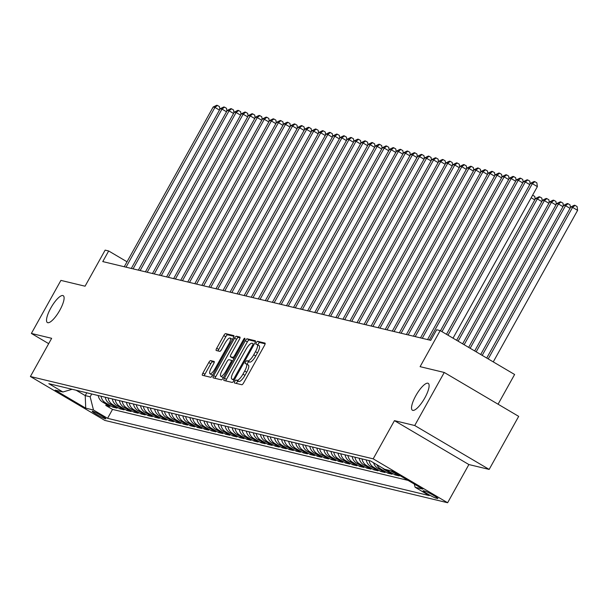 <?xml version="1.0" encoding="UTF-8"?>
<svg xmlns="http://www.w3.org/2000/svg" width="608" height="608" viewBox="0 0 608 608"><rect width="100%" height="100%" fill="white"/><g stroke="black" fill="none" stroke-linecap="round" stroke-linejoin="round"><path stroke-width="0.91" d="M234.779 381.406A1.672 0.479 -59.5 0 0 234.414 382.964A1.672 0.479 -59.5 0 0 234.452 382.979L241.809 384.742A2.394 0.684 -59.5 0 0 243.656 382.827L264.526 345.336A2.394 0.684 -59.5 0 0 265.05 343.11A2.394 0.684 -59.5 0 0 264.997 343.087L257.64 341.324A1.672 0.479 -59.5 0 0 256.34 342.661A1.672 0.479 -59.5 0 0 255.976 344.219A1.672 0.479 -59.5 0 0 256.014 344.234L256.964 344.462A7.653 2.189 -59.5 0 1 257.146 344.538A7.653 2.189 -59.5 0 1 255.474 351.66L253.734 354.791A7.653 2.189 -59.5 0 1 247.806 360.924L246.856 360.688A1.672 0.479 -59.5 0 0 245.564 362.034A1.672 0.479 -59.5 0 0 245.191 363.592A1.672 0.479 -59.5 0 0 245.237 363.607L246.187 363.835A7.653 2.189 -59.5 0 1 246.362 363.911A7.653 2.189 -59.5 0 1 244.69 371.032L242.949 374.156A7.653 2.189 -59.5 0 1 237.029 380.289L236.071 380.061A1.672 0.479 -59.5 0 0 234.779 381.406M248.193 365.02A7.653 2.189 -59.5 0 1 248.376 365.096A7.653 2.189 -59.5 0 1 246.704 372.218L244.963 375.341A7.653 2.189 -59.5 0 1 239.035 381.474L238.085 381.246A1.672 0.479 -59.5 0 0 236.793 382.592A1.672 0.479 -59.5 0 0 236.413 383.45M265.141 343.824L259.646 342.509A1.672 0.479 -59.5 0 0 258.354 343.847A1.672 0.479 -59.5 0 0 257.906 344.987M258.978 345.656A7.653 2.189 -59.5 0 1 259.16 345.724A7.653 2.189 -59.5 0 1 257.48 352.853L255.748 355.976A7.653 2.189 -59.5 0 1 249.82 362.11L248.87 361.882A1.672 0.479 -59.5 0 0 247.57 363.219A1.672 0.479 -59.5 0 0 247.129 364.359M59.827 310.209A15.595 4.454 -59.5 0 0 63.24 295.693A15.595 4.454 -59.5 0 0 50.798 308.043A15.595 4.454 -59.5 0 0 47.394 322.559A15.595 4.454 -59.5 0 0 59.827 310.209M424.84 397.875A15.595 4.454 -59.5 0 0 428.245 383.352A15.595 4.454 -59.5 0 0 415.811 395.709A15.595 4.454 -59.5 0 0 412.399 410.225A15.595 4.454 -59.5 0 0 424.84 397.875M105.442 418.798A7.798 0.654 -150.9 0 0 105.822 418.798A7.798 0.654 -150.9 0 0 100.312 414.99A7.798 0.654 -150.9 0 0 92.568 411.206A7.798 0.654 -150.9 0 0 92.196 411.213A7.798 0.654 -150.9 0 0 97.706 415.021A7.798 0.654 -150.9 0 0 105.442 418.798M210.619 360.605A2.394 0.684 -59.5 0 0 208.772 362.528L202.912 373.046A2.394 0.684 -59.5 0 0 202.396 375.273A2.394 0.684 -59.5 0 0 202.449 375.296L210.619 377.256A2.394 0.684 -59.5 0 0 212.473 375.341L233.335 337.843A2.394 0.684 -59.5 0 0 233.86 335.616A2.394 0.684 -59.5 0 0 233.806 335.593L225.636 333.632A2.394 0.684 -59.5 0 0 223.782 335.548L216.714 348.255A2.394 0.684 -59.5 0 0 216.19 350.482A2.394 0.684 -59.5 0 0 216.243 350.504L219.739 351.348A2.394 0.684 -59.5 0 0 221.593 349.433L225.097 343.125A6.399 1.832 -59.5 0 1 230.204 338.063A6.399 1.832 -59.5 0 1 228.806 344.022L215.065 368.699A6.399 1.832 -59.5 0 1 209.965 373.768A6.399 1.832 -59.5 0 1 211.364 367.81L213.651 363.698A2.394 0.684 -59.5 0 0 214.176 361.471A2.394 0.684 -59.5 0 0 214.115 361.448L210.619 360.605L212.633 361.798A2.394 0.684 -59.5 0 0 210.778 363.713L204.926 374.232A2.394 0.684 -59.5 0 0 204.311 375.736M414.724 425.516L394.448 420.645L468.882 464.55L489.159 469.414L414.724 425.516L444.258 372.468L420.098 366.662L440.177 330.592L436.65 329.741L430.745 340.351L102.767 261.584L108.672 250.975L105.146 250.124L85.067 286.201L60.906 280.394L31.38 333.45L48.686 343.657M394.448 420.645L373.19 458.842L30.4 376.512L51.657 338.314L31.38 333.45M224.451 378.214A2.394 0.684 -59.5 0 0 223.926 380.441A2.394 0.684 -59.5 0 0 223.98 380.464L232.15 382.424A2.394 0.684 -59.5 0 0 234.004 380.509L254.866 343.018A2.394 0.684 -59.5 0 0 255.39 340.792A2.394 0.684 -59.5 0 0 255.337 340.769L247.167 338.808A2.394 0.684 -59.5 0 0 245.313 340.723L224.451 378.214L226.457 379.4A2.394 0.684 -59.5 0 0 225.842 380.912M221.38 379.84L213.218 377.88A2.394 0.684 -59.5 0 1 213.157 377.857A2.394 0.684 -59.5 0 1 213.682 375.63L234.551 338.139A2.394 0.684 -59.5 0 1 236.398 336.216L239.894 337.06A2.394 0.684 -59.5 0 1 239.955 337.083A2.394 0.684 -59.5 0 1 239.43 339.31L230.964 354.517A2.394 0.684 -59.5 0 0 230.447 356.744A2.394 0.684 -59.5 0 0 230.5 356.767L232.818 357.322A2.394 0.684 -59.5 0 0 234.673 355.406L243.481 339.576A1.672 0.479 -59.5 0 1 244.819 338.246A1.672 0.479 -59.5 0 1 244.454 339.804L223.235 377.925A2.394 0.684 -59.5 0 1 221.38 379.84M444.258 372.468L518.685 416.366L489.159 469.414M106.408 404.328L105.784 405.437L110.018 406.456L102.676 402.124L105.496 402.8A9.751 9.31 -76.5 0 1 101.034 396.218M113.46 406.022L112.845 407.132L117.07 408.15L109.729 403.818L112.548 404.495A9.751 9.31 -76.5 0 1 108.087 397.913M120.513 407.717L119.898 408.827L124.123 409.845L116.782 405.513L119.609 406.19A9.751 9.31 -76.5 0 1 115.14 399.608M127.566 409.404L126.95 410.522L131.176 411.54L123.834 407.208L126.662 407.884A9.751 9.31 -76.5 0 1 122.193 401.303M134.619 411.099L134.003 412.216L138.236 413.235L130.887 408.903L133.714 409.579A9.751 9.31 -76.5 0 1 129.253 402.998M141.672 412.794L141.056 413.911L145.289 414.93L137.94 410.598L140.767 411.274A9.751 9.31 -76.5 0 1 136.306 404.692M148.724 414.489L148.109 415.606L152.342 416.617L145 412.292L147.82 412.969A9.751 9.31 -76.5 0 1 143.359 406.387M155.777 416.184L155.162 417.301L159.395 418.312L152.053 413.987L154.873 414.664A9.751 9.31 -76.5 0 1 150.412 408.082M162.838 417.878L162.214 418.988L166.448 420.006L159.106 415.674L161.926 416.358A9.751 9.31 -76.5 0 1 157.464 409.777M169.89 419.573L169.267 420.683L173.5 421.701L166.159 417.369L168.978 418.046A9.751 9.31 -76.5 0 1 164.517 411.464M176.943 421.268L176.32 422.378L180.553 423.396L173.212 419.064L176.031 419.74A9.751 9.31 -76.5 0 1 171.57 413.159M183.996 422.963L183.373 424.072L187.606 425.091L180.264 420.759L183.084 421.435A9.751 9.31 -76.5 0 1 178.623 414.854M191.049 424.658L190.426 425.767L194.659 426.786L187.317 422.454L190.137 423.13A9.751 9.31 -76.5 0 1 185.676 416.548M198.102 426.345L197.478 427.462L201.712 428.48L194.37 424.148L197.19 424.825A9.751 9.31 -76.5 0 1 192.728 418.243M205.154 428.04L204.531 429.157L208.764 430.175L201.423 425.843L204.242 426.52A9.751 9.31 -76.5 0 1 199.781 419.938M212.207 429.734L211.584 430.852L215.817 431.87L208.476 427.538L211.295 428.214A9.751 9.31 -76.5 0 1 206.834 421.633M219.26 431.429L218.644 432.546L222.87 433.557L215.528 429.233L218.348 429.909A9.751 9.31 -76.5 0 1 213.887 423.328M226.313 433.124L225.697 434.241L229.923 435.252L222.581 430.92L225.408 431.604A9.751 9.31 -76.5 0 1 220.94 425.022M233.366 434.819L232.75 435.928L236.976 436.947L229.634 432.615L232.461 433.299A9.751 9.31 -76.5 0 1 227.992 426.717M240.418 436.514L239.803 437.623L244.036 438.642L236.687 434.31L239.514 434.986A9.751 9.31 -76.5 0 1 235.053 428.404M247.471 438.208L246.856 439.318L251.089 440.336L243.74 436.004L246.567 436.681A9.751 9.31 -76.5 0 1 242.106 430.099M254.524 439.903L253.908 441.013L258.142 442.031L250.8 437.699L253.62 438.376A9.751 9.31 -76.5 0 1 249.158 431.794M261.577 441.59L260.961 442.708L265.194 443.726L257.853 439.394L260.672 440.07A9.751 9.31 -76.5 0 1 256.211 433.489M268.637 443.285L268.014 444.402L272.247 445.421L264.906 441.089L267.725 441.765A9.751 9.31 -76.5 0 1 263.264 435.184M275.69 444.98L275.067 446.097L279.3 447.116L271.958 442.784L274.778 443.46A9.751 9.31 -76.5 0 1 270.317 436.878M282.743 446.675L282.12 447.792L286.353 448.803L279.011 444.478L281.831 445.155A9.751 9.31 -76.5 0 1 277.37 438.573M289.796 448.37L289.172 449.487L293.406 450.498L286.064 446.173L288.884 446.85A9.751 9.31 -76.5 0 1 284.422 440.268M296.848 450.064L296.225 451.182L300.458 452.192L293.117 447.86L295.936 448.544A9.751 9.31 -76.5 0 1 291.475 441.963M303.901 451.759L303.278 452.869L307.511 453.887L300.17 449.555L302.989 450.239A9.751 9.31 -76.5 0 1 298.528 443.658M310.954 453.454L310.331 454.564L314.564 455.582L307.222 451.25L310.042 451.926A9.751 9.31 -76.5 0 1 305.581 445.345M318.007 455.149L317.384 456.258L321.617 457.277L314.275 452.945L317.095 453.621A9.751 9.31 -76.5 0 1 312.634 447.04M325.06 456.844L324.436 457.953L328.67 458.972L321.328 454.64L324.148 455.316A9.751 9.31 -76.5 0 1 319.686 448.734M332.112 458.531L331.497 459.648L335.722 460.666L328.381 456.334L331.2 457.011A9.751 9.31 -76.5 0 1 326.739 450.429M339.165 460.226L338.55 461.343L342.775 462.361L335.434 458.029L338.261 458.706A9.751 9.31 -76.5 0 1 333.792 452.124M346.218 461.92L345.602 463.038L349.836 464.056L342.486 459.724L345.314 460.4A9.751 9.31 -76.5 0 1 340.845 453.819M353.271 463.615L352.655 464.732L356.888 465.743L349.539 461.419L352.366 462.095A9.751 9.31 -76.5 0 1 347.905 455.514M360.324 465.31L359.708 466.427L363.941 467.438L356.6 463.114L359.419 463.79A9.751 9.31 -76.5 0 1 354.958 457.208M367.376 467.005L366.761 468.122L370.994 469.133L363.652 464.801L366.472 465.485A9.751 9.31 -76.5 0 1 362.011 458.903M374.437 468.7L373.814 469.809L378.047 470.828L370.705 466.496L373.525 467.172A9.751 9.31 -76.5 0 1 369.064 460.598M381.49 470.394L380.866 471.504L385.1 472.522L377.758 468.19L380.578 468.867A9.751 9.31 -76.5 0 1 376.861 464.702M388.542 472.089L387.919 473.199L392.152 474.217L384.811 469.885L387.63 470.562A9.751 9.31 -76.5 0 1 386.384 469.68M395.595 473.784L394.972 474.894L399.205 475.912L391.864 471.58L393.976 472.089M425.053 491.135L423.502 490.762A7.554 0.631 -150.9 0 0 423.138 490.762A7.554 0.631 -150.9 0 0 428.48 494.448A7.554 0.631 -150.9 0 0 435.974 498.119L437.524 498.492A7.554 0.631 -150.9 0 0 437.889 498.484A7.554 0.631 -150.9 0 0 432.546 494.798A7.554 0.631 -150.9 0 0 425.053 491.135M373.19 458.842L447.625 502.74L104.834 420.409L30.4 376.512M105.784 405.437L112.526 409.412L107.563 418.327L429.195 495.573L415.112 487.266L414.314 484.082M107.563 418.327L93.488 410.02L85.728 408.158L55.146 390.123L62.905 391.985L48.822 383.678L370.454 460.932L384.537 469.232L392.297 471.101L422.872 489.128L415.112 487.266M394.972 474.894L387.63 470.562M387.919 473.199L380.578 468.867M380.866 471.504L373.525 467.172M373.814 469.809L366.472 465.485M366.761 468.122L359.419 463.79M359.708 466.427L352.366 462.095M352.655 464.732L345.314 460.4M345.602 463.038L338.261 458.706M338.55 461.343L331.2 457.011M331.497 459.648L324.148 455.316M324.436 457.953L317.095 453.621M317.384 456.258L310.042 451.926M310.331 454.564L302.989 450.239M303.278 452.869L295.936 448.544M296.225 451.182L288.884 446.85M289.172 449.487L281.831 445.155M282.12 447.792L274.778 443.46M275.067 446.097L267.725 441.765M268.014 444.402L260.672 440.07M260.961 442.708L253.62 438.376M253.908 441.013L246.567 436.681M246.856 439.318L239.514 434.986M239.803 437.623L232.461 433.299M232.75 435.928L225.408 431.604M225.697 434.241L218.348 429.909M218.644 432.546L211.295 428.214M211.584 430.852L204.242 426.52M204.531 429.157L197.19 424.825M197.478 427.462L190.137 423.13M190.426 425.767L183.084 421.435M183.373 424.072L176.031 419.74M176.32 422.378L168.978 418.046M169.267 420.683L161.926 416.358M162.214 418.988L154.873 414.664M155.162 417.301L147.82 412.969M148.109 415.606L140.767 411.274M141.056 413.911L133.714 409.579M134.003 412.216L126.662 407.884M126.95 410.522L119.609 406.19M119.898 408.827L112.548 404.495M112.845 407.132L105.496 402.8M112.526 409.412L408.059 480.396M86.784 392.798L85.226 395.603L90.159 396.788L91.724 393.984M498.066 404.206L514.611 374.49L440.177 330.592M468.882 464.55L447.625 502.74M127.019 261.79L108.672 250.975M76.137 390.237L85.226 395.603L85.728 408.158M390.617 470.691A9.751 9.31 103.5 0 0 391.864 471.58M382.668 468.13A9.751 9.31 103.5 0 0 384.811 469.885M373.563 462.764A9.751 9.31 103.5 0 0 377.758 468.19M366.244 459.914A9.751 9.31 103.5 0 0 370.705 466.496M359.184 458.219A9.751 9.31 103.5 0 0 363.652 464.801M352.131 456.532A9.751 9.31 103.5 0 0 356.6 463.114M345.078 454.837A9.751 9.31 103.5 0 0 349.539 461.419M338.025 453.142A9.751 9.31 103.5 0 0 342.486 459.724M330.972 451.448A9.751 9.31 103.5 0 0 335.434 458.029M323.92 449.753A9.751 9.31 103.5 0 0 328.381 456.334M316.867 448.058A9.751 9.31 103.5 0 0 321.328 454.64M309.814 446.363A9.751 9.31 103.5 0 0 314.275 452.945M302.761 444.668A9.751 9.31 103.5 0 0 307.222 451.25M295.708 442.974A9.751 9.31 103.5 0 0 300.17 449.555M288.656 441.279A9.751 9.31 103.5 0 0 293.117 447.86M281.603 439.592A9.751 9.31 103.5 0 0 286.064 446.173M274.55 437.897A9.751 9.31 103.5 0 0 279.011 444.478M267.497 436.202A9.751 9.31 103.5 0 0 271.958 442.784M260.444 434.507A9.751 9.31 103.5 0 0 264.906 441.089M253.384 432.812A9.751 9.31 103.5 0 0 257.853 439.394M246.331 431.118A9.751 9.31 103.5 0 0 250.8 437.699M239.278 429.423A9.751 9.31 103.5 0 0 243.74 436.004M232.226 427.728A9.751 9.31 103.5 0 0 236.687 434.31M225.173 426.033A9.751 9.31 103.5 0 0 229.634 432.615M218.12 424.338A9.751 9.31 103.5 0 0 222.581 430.92M211.067 422.651A9.751 9.31 103.5 0 0 215.528 429.233M204.014 420.956A9.751 9.31 103.5 0 0 208.476 427.538M196.962 419.262A9.751 9.31 103.5 0 0 201.423 425.843M189.909 417.567A9.751 9.31 103.5 0 0 194.37 424.148M182.856 415.872A9.751 9.31 103.5 0 0 187.317 422.454M175.803 414.177A9.751 9.31 103.5 0 0 180.264 420.759M168.75 412.482A9.751 9.31 103.5 0 0 173.212 419.064M161.698 410.788A9.751 9.31 103.5 0 0 166.159 417.369M154.645 409.093A9.751 9.31 103.5 0 0 159.106 415.674M147.592 407.406A9.751 9.31 103.5 0 0 152.053 413.987M140.532 405.711A9.751 9.31 103.5 0 0 145 412.292M133.479 404.016A9.751 9.31 103.5 0 0 137.94 410.598M126.426 402.321A9.751 9.31 103.5 0 0 130.887 408.903M119.373 400.626A9.751 9.31 103.5 0 0 123.834 407.208M112.32 398.932A9.751 9.31 103.5 0 0 116.782 405.513M105.268 397.237A9.751 9.31 103.5 0 0 109.729 403.818M62.905 391.985L72.139 389.28M98.215 395.542A9.751 9.31 103.5 0 0 102.676 402.124M90.159 396.788L93.488 410.02M255.482 341.506L249.181 339.994A2.394 0.684 -59.5 0 0 247.327 341.909L226.457 379.4M233.008 379.324A1.672 0.479 -59.5 0 0 234.308 377.986L252.624 345.078A1.672 0.479 -59.5 0 0 252.989 343.52A1.672 0.479 -59.5 0 0 252.951 343.505L251.948 343.262A7.653 2.189 -59.5 0 0 246.02 349.395L233.502 371.891A7.653 2.189 -59.5 0 0 231.83 379.012A7.653 2.189 -59.5 0 0 232.005 379.088L234.255 380.061M233.692 380.076A7.653 2.189 -59.5 0 0 233.837 380.198A7.653 2.189 -59.5 0 0 234.019 380.274L232.005 379.088M240.046 337.797L238.412 337.41A2.394 0.684 -59.5 0 0 236.558 339.325L215.696 376.816A2.394 0.684 -59.5 0 0 215.08 378.328M232.408 357.892A2.394 0.684 -59.5 0 0 232.454 357.93A2.394 0.684 -59.5 0 0 232.514 357.952L234.133 358.34M222.186 370.295A6.399 1.832 -59.5 0 0 220.788 376.246A6.399 1.832 -59.5 0 0 225.887 371.184L230.728 362.482A2.394 0.684 -59.5 0 0 231.253 360.255A2.394 0.684 -59.5 0 0 231.2 360.24L228.874 359.678A2.394 0.684 -59.5 0 0 227.027 361.593L222.186 370.295M220.788 376.246L222.802 377.439A6.399 1.832 -59.5 0 0 223.508 377.431M214.267 362.186L212.633 361.798M209.965 373.768L211.972 374.954A6.399 1.832 -59.5 0 0 212.686 374.946M232.431 339.477A6.399 1.832 -59.5 0 0 232.21 339.249L230.204 338.063M233.951 336.338L227.65 334.818A2.394 0.684 -59.5 0 0 225.796 336.741L218.72 349.44A2.394 0.684 -59.5 0 0 218.112 350.953M493.255 361.897L577.6 210.353L572.569 207.381L570.806 206.963L486.719 358.044M488.224 358.925L572.569 207.381L575.084 205.39L577.098 206.576L577.6 210.353M570.806 206.963L574.378 205.215L575.084 205.39M453.021 338.162L537.366 186.618L532.334 183.654L447.99 335.198M530.571 183.228L534.151 181.488L534.85 181.655L532.334 183.654L530.571 183.228L446.485 334.309M534.85 181.655L536.864 182.848L537.366 186.618M482.205 355.376L565.516 205.686L563.753 205.268L480.7 354.487M570.03 208.354L565.516 205.686L568.032 203.695L570.046 204.881L570.418 207.662M563.753 205.268L567.325 203.52L568.032 203.695M476.186 351.827L558.463 203.992L556.7 203.574L474.681 350.938M562.978 206.659L558.463 203.992L560.979 202L562.993 203.186L563.365 205.968M556.7 203.574L560.272 201.833L560.979 202M470.159 348.278L551.41 202.304L549.647 201.879L468.654 347.388M555.925 204.964L551.41 202.304L553.926 200.306L555.94 201.491L556.305 204.28M549.647 201.879L553.219 200.138L553.926 200.306M464.14 344.728L544.358 200.61L542.594 200.184L462.635 343.839M548.872 203.27L544.358 200.61L546.873 198.611L548.887 199.796L549.252 202.586M542.594 200.184L546.166 198.444L546.873 198.611M529.796 184.619L525.282 181.959L441.97 331.649M523.518 181.534L527.09 179.793L527.797 179.96L525.282 181.959L523.518 181.534L440.466 330.76M527.797 179.96L529.811 181.154L530.184 183.935M522.743 182.932L518.229 180.264L429.316 340.009M516.466 179.839L520.038 178.098L520.744 178.273L518.229 180.264L516.466 179.839L427.553 339.591M520.744 178.273L522.758 179.459L523.131 182.24M515.69 181.237L511.176 178.57L422.264 338.314M509.413 178.152L512.985 176.404L513.692 176.578L511.176 178.57L509.413 178.152L420.5 337.896M513.692 176.578L515.706 177.764L516.078 180.546M508.638 179.542L504.123 176.875L415.211 336.627M502.36 176.457L505.932 174.716L506.639 174.884L504.123 176.875L502.36 176.457L413.448 336.201M506.639 174.884L508.653 176.069L509.025 178.851M458.12 341.172L537.305 198.915L535.542 198.489L456.616 340.29M541.819 201.575L537.305 198.915L539.82 196.916L541.834 198.102L542.199 200.891M535.542 198.489L539.114 196.749L539.82 196.916M501.585 177.848L497.07 175.188L408.158 334.932M495.307 174.762L498.879 173.022L499.586 173.189L497.07 175.188L495.307 174.762L406.395 334.506M499.586 173.189L501.6 174.374L501.965 177.156M534.766 199.88L531.164 197.76M532.6 195.183L534.782 196.407L535.146 199.196M494.532 176.153L490.018 173.493L401.105 333.237M488.254 173.067L491.826 171.327L492.533 171.494L490.018 173.493L488.254 173.067L399.342 332.812M492.533 171.494L494.547 172.68L494.912 175.469M487.479 174.458L482.965 171.798L394.052 331.542M481.202 171.372L484.774 169.632L485.48 169.799L482.965 171.798L481.202 171.372L392.289 331.117M485.48 169.799L487.494 170.985L487.859 173.774M480.426 172.763L475.912 170.103L387 329.848M474.149 169.678L477.721 167.937L478.428 168.104L475.912 170.103L474.149 169.678L385.236 329.422M478.428 168.104L480.434 169.29L480.806 172.079M473.374 171.068L468.859 168.408L379.947 328.153M467.096 167.983L470.668 166.242L471.375 166.41L468.859 168.408L467.096 167.983L378.184 327.727M471.375 166.41L473.381 167.595L473.754 170.384M466.321 169.374L461.806 166.714L372.894 326.458M460.043 166.288L463.615 164.548L464.322 164.715L461.806 166.714L460.043 166.288L371.131 326.032M464.322 164.715L466.328 165.908L466.701 168.69M459.268 167.686L454.754 165.019L365.841 324.763M452.99 164.593L456.562 162.853L457.269 163.028L454.754 165.019L452.99 164.593L364.078 324.345M457.269 163.028L459.276 164.213L459.648 166.995M452.215 165.992L447.701 163.324L358.788 323.068M445.938 162.898L449.51 161.158L450.216 161.333L447.701 163.324L445.938 162.898L357.018 322.65M450.216 161.333L452.223 162.518L452.595 165.3M445.162 164.297L440.648 161.629L351.728 321.374M438.885 161.211L442.457 159.463L443.156 159.638L440.648 161.629L438.885 161.211L349.965 320.956M443.156 159.638L445.17 160.824L445.542 163.605M438.11 162.602L433.588 159.934L344.675 319.686M431.824 159.516L435.404 157.776L436.103 157.943L433.588 159.934L431.824 159.516L342.912 319.261M436.103 157.943L438.117 159.129L438.49 161.91M431.049 160.907L426.535 158.247L337.622 317.992M424.772 157.822L428.351 156.081L429.05 156.248L426.535 158.247L424.772 157.822L335.859 317.566M429.05 156.248L431.064 157.434L431.437 160.223M423.996 159.212L419.482 156.552L330.57 316.297M417.719 156.127L421.291 154.386L421.998 154.554L419.482 156.552L417.719 156.127L328.806 315.871M421.998 154.554L424.012 155.739L424.384 158.528M416.944 157.518L412.429 154.858L323.517 314.602M410.666 154.432L414.238 152.692L414.945 152.859L412.429 154.858L410.666 154.432L321.754 314.176M414.945 152.859L416.959 154.044L417.331 156.834M409.891 155.823L405.376 153.163L316.464 312.907M403.613 152.737L407.185 150.997L407.892 151.164L405.376 153.163L403.613 152.737L314.701 312.482M407.892 151.164L409.906 152.35L410.278 155.139M402.838 154.128L398.324 151.468L309.411 311.212M396.56 151.042L400.132 149.302L400.839 149.469L398.324 151.468L396.56 151.042L307.648 310.787M400.839 149.469L402.853 150.655L403.226 153.444M395.785 152.433L391.271 149.773L302.358 309.518M389.508 149.348L393.08 147.607L393.786 147.774L391.271 149.773L389.508 149.348L300.595 309.092M393.786 147.774L395.8 148.968L396.165 151.749M388.732 150.746L384.218 148.078L295.306 307.823M382.455 147.653L386.027 145.912L386.734 146.087L384.218 148.078L382.455 147.653L293.542 307.405M386.734 146.087L388.748 147.273L389.112 150.054M381.68 149.051L377.165 146.384L288.253 306.128M375.402 145.966L378.974 144.218L379.681 144.392L377.165 146.384L375.402 145.966L286.49 305.71M379.681 144.392L381.695 145.578L382.06 148.36M374.627 147.356L370.112 144.689L281.2 304.433M368.349 144.271L371.921 142.523L372.628 142.698L370.112 144.689L368.349 144.271L279.437 304.015M372.628 142.698L374.642 143.883L375.007 146.665M367.574 145.662L363.06 142.994L274.147 302.746M361.296 142.576L364.868 140.836L365.575 141.003L363.06 142.994L361.296 142.576L272.384 302.32M365.575 141.003L367.582 142.188L367.954 144.97M360.521 143.967L356.007 141.307L267.094 301.051M354.244 140.881L357.816 139.141L358.522 139.308L356.007 141.307L354.244 140.881L265.331 300.626M358.522 139.308L360.529 140.494L360.901 143.283M353.468 142.272L348.954 139.612L260.042 299.356M347.191 139.186L350.763 137.446L351.47 137.613L348.954 139.612L347.191 139.186L258.278 298.931M351.47 137.613L353.476 138.799L353.848 141.588M346.416 140.577L341.901 137.917L252.989 297.662M340.138 137.492L343.71 135.751L344.417 135.918L341.901 137.917L340.138 137.492L251.226 297.236M344.417 135.918L346.423 137.104L346.796 139.893M339.363 138.882L334.848 136.222L245.928 295.967M333.085 135.797L336.657 134.056L337.356 134.224L334.848 136.222L333.085 135.797L244.165 295.541M337.356 134.224L339.37 135.409L339.743 138.198M332.31 137.188L327.788 134.528L238.876 294.272M326.025 134.102L329.604 132.362L330.304 132.529L327.788 134.528L326.025 134.102L237.112 293.846M330.304 132.529L332.318 133.714L332.69 136.504M325.25 135.493L320.735 132.833L231.823 292.577M318.972 132.407L322.552 130.667L323.251 130.834L320.735 132.833L318.972 132.407L230.06 292.152M323.251 130.834L325.265 132.027L325.637 134.809M318.197 133.806L313.682 131.138L224.77 290.882M311.919 130.712L315.491 128.972L316.198 129.147L313.682 131.138L311.919 130.712L223.007 290.464M316.198 129.147L318.212 130.332L318.584 133.114M311.144 132.111L306.63 129.443L217.717 289.188M304.866 129.025L308.438 127.277L309.145 127.452L306.63 129.443L304.866 129.025L215.954 288.77M309.145 127.452L311.159 128.638L311.532 131.419M304.091 130.416L299.577 127.748L210.664 287.493M297.814 127.33L301.386 125.582L302.092 125.757L299.577 127.748L297.814 127.33L208.901 287.075M302.092 125.757L304.106 126.943L304.479 129.724M297.038 128.721L292.524 126.054L203.612 285.806M290.761 125.636L294.333 123.895L295.04 124.062L292.524 126.054L290.761 125.636L201.848 285.38M295.04 124.062L297.054 125.248L297.426 128.03M289.986 127.026L285.471 124.366L196.559 284.111M283.708 123.941L287.28 122.2L287.987 122.368L285.471 124.366L283.708 123.941L194.796 283.685M287.987 122.368L290.001 123.553L290.366 126.342M282.933 125.332L278.418 122.672L189.506 282.416M276.655 122.246L280.227 120.506L280.934 120.673L278.418 122.672L276.655 122.246L187.743 281.99M280.934 120.673L282.948 121.858L283.313 124.648M275.88 123.637L271.366 120.977L182.453 280.721M269.602 120.551L273.174 118.811L273.881 118.978L271.366 120.977L269.602 120.551L180.69 280.296M273.881 118.978L275.895 120.164L276.26 122.953M268.827 121.942L264.313 119.282L175.4 279.026M262.55 118.856L266.122 117.116L266.828 117.283L264.313 119.282L262.55 118.856L173.637 278.601M266.828 117.283L268.842 118.469L269.207 121.258M261.774 120.247L257.26 117.587L168.348 277.332M255.497 117.162L259.069 115.421L259.776 115.588L257.26 117.587L255.497 117.162L166.584 276.906M259.776 115.588L261.782 116.774L262.154 119.563M254.722 118.552L250.207 115.892L161.295 275.637M248.444 115.467L252.016 113.726L252.723 113.894L250.207 115.892L248.444 115.467L159.532 275.211M252.723 113.894L254.729 115.087L255.102 117.868M247.669 116.865L243.154 114.198L154.242 273.942M241.391 113.772L244.963 112.032L245.67 112.206L243.154 114.198L241.391 113.772L152.479 273.524M245.67 112.206L247.676 113.392L248.049 116.174M240.616 115.17L236.102 112.503L147.189 272.247M234.338 112.085L237.91 110.337L238.617 110.512L236.102 112.503L234.338 112.085L145.426 271.829M238.617 110.512L240.624 111.697L240.996 114.479M233.563 113.476L229.049 110.808L140.129 270.56M227.286 110.39L230.858 108.642L231.564 108.817L229.049 110.808L227.286 110.39L138.366 270.134M231.564 108.817L233.571 110.002L233.943 112.784M226.51 111.781L221.988 109.113L133.076 268.865M220.225 108.695L223.805 106.955L224.504 107.122L221.988 109.113L220.225 108.695L131.313 268.44M224.504 107.122L226.518 108.308L226.89 111.089M219.458 110.086L214.936 107.426L126.023 267.17M213.172 107L216.752 105.26L217.451 105.427L214.936 107.426L213.172 107L124.26 266.745M217.451 105.427L219.465 106.613L219.838 109.402M436.468 497.222L435.974 498.119M239.035 381.474L237.029 380.289M244.963 375.341L242.949 374.156M246.704 372.218L244.69 371.032M248.87 361.882L246.856 360.688M249.82 362.11L247.806 360.924M255.748 355.976L253.734 354.791M257.48 352.853L255.474 351.66M259.646 342.509L257.64 341.324M238.085 381.246L236.071 380.061M247.327 341.909L245.313 340.723M249.181 339.994L247.167 338.808M235.136 378.472L234.308 377.986M253.452 345.564L252.624 345.078M215.696 376.816L213.682 375.63M236.558 339.325L234.551 338.139M238.412 337.41L236.398 336.216M232.514 357.952L230.5 356.767M234.24 358.158L232.818 357.322M235.501 355.893L234.673 355.406M244.31 340.062L243.481 339.576M226.716 371.67L225.887 371.184M231.557 362.976L230.728 362.482M232.613 361.076L231.298 360.293M215.893 369.185L215.065 368.699M229.634 344.508L228.806 344.022M218.72 349.44L216.714 348.255M225.796 336.741L223.782 335.548M227.65 334.818L225.636 333.632M204.926 374.232L202.912 373.046M210.778 363.713L208.772 362.528M248.376 365.096L246.362 363.911M259.16 345.724L257.146 344.538M233.837 380.198L231.83 379.012M232.454 357.93L230.447 356.744M232.621 361.068L231.253 360.255"/></g></svg>
